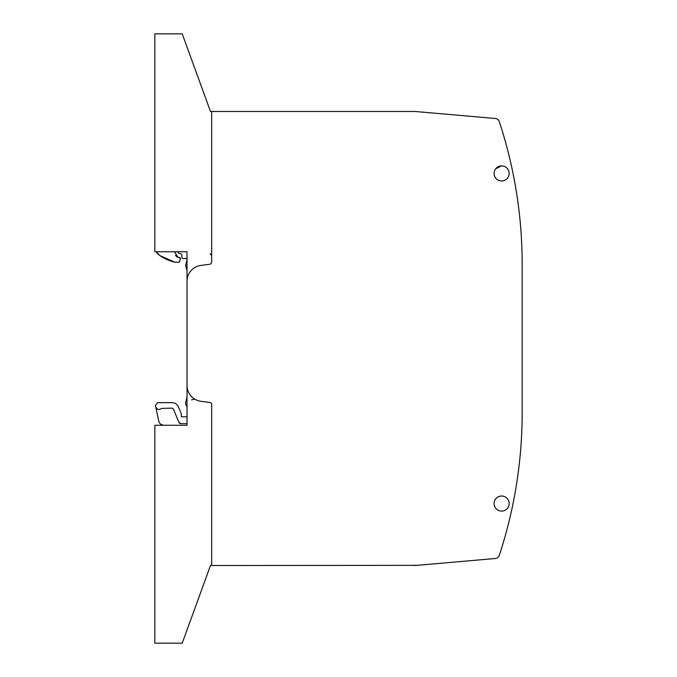 <?xml version="1.0" encoding="UTF-8"?>
<svg xmlns="http://www.w3.org/2000/svg" width="677" height="677" viewBox="0 0 677 677"><rect width="100%" height="100%" fill="white"/><g stroke="black" fill="none" stroke-linecap="round" stroke-linejoin="round"><path stroke-width="1.02" d="M415.263 565.507L414.866 565.523A4.57 4.57 0 0 0 415.263 565.507L495.369 558.5A4.57 4.57 0 0 0 499.304 555.377A456.611 456.611 0 0 0 522.17 412.699L522.17 264.301A456.611 456.611 0 0 0 499.304 121.623A4.57 4.57 0 0 0 495.369 118.5L415.263 111.493A4.57 4.57 0 0 0 414.866 111.477L211.673 111.477L211.673 261.999A2.285 2.285 0 0 1 209.692 264.258L200.917 265.418A15.977 15.977 0 0 0 187.021 281.26L187.021 251.742L154.83 251.742L154.83 33.85L182.223 33.85L210.479 111.477L211.673 111.477L211.673 261.999A2.285 2.285 0 0 1 209.692 264.258L200.917 265.418A15.977 15.977 0 0 0 187.021 281.26L187.021 385.441A15.977 15.977 0 0 0 200.917 401.292L209.692 402.443L200.917 401.292A15.977 15.977 0 0 1 187.021 385.441L187.021 281.26L187.021 425.258L154.83 425.258L154.83 643.15L182.223 643.15L210.479 565.523L211.673 565.523L211.673 404.711A2.285 2.285 0 0 0 209.692 402.443A2.285 2.285 0 0 1 211.673 404.711L211.673 565.523L417.125 565.346M186.945 270.47A2.285 2.285 0 0 1 187.021 271.062A2.285 2.285 0 0 0 186.945 270.47L185.726 265.943A2.285 2.285 0 0 1 185.726 264.758L186.979 260.086A1.371 1.371 0 0 0 187.021 259.866L187.021 259.604A1.371 1.371 0 0 0 185.176 258.453A2.285 2.285 0 0 1 184.381 258.597L183.137 258.597A1.142 1.142 0 0 1 182.003 257.548L181.766 254.84A1.142 1.142 0 0 0 180.92 253.841L178.965 253.316A1.142 1.142 0 0 1 178.119 252.208L178.119 251.742L178.119 252.208M436.733 563.628L435.277 563.755M427.339 564.449L417.184 565.337L427.339 564.449M190.525 56.64L188.79 51.892L190.525 56.64M192.784 614.132L189.831 622.256L192.784 614.132M495.369 558.5A4.57 4.57 0 0 0 499.304 555.377A4.57 4.57 0 0 1 495.369 558.5A4.57 4.57 0 0 0 499.304 555.377M187.021 396.705L187.021 385.441M501.623 165.899A7.532 7.532 0 0 0 494.337 175.351A7.532 7.532 0 0 0 509.155 173.439A7.532 7.532 0 0 0 501.623 165.899L495.716 168.759A7.532 7.532 0 0 0 494.337 175.351M495.953 508.52A7.532 7.532 0 0 0 509.155 503.561A7.532 7.532 0 0 0 494.312 501.742A7.532 7.532 0 0 0 495.953 508.52M427.128 564.474L426.51 564.525M501.623 496.029C498.492 496.156 496.216 497.62 494.785 500.405M522.17 402.883L522.17 412.699L522.17 402.883M522.17 274.117L522.17 264.301A456.611 456.611 0 0 0 522.17 262.896A456.611 456.611 0 0 0 522.136 258.606L522.102 256.583A456.611 456.611 0 0 0 521.053 232.338M521.053 444.662A456.611 456.611 0 0 0 522.102 420.417A456.611 456.611 0 0 0 522.136 418.394M156.302 251.742A11.416 11.416 0 0 0 159.721 255.5A11.416 11.416 0 0 1 156.302 251.742A11.416 11.416 0 0 0 159.721 255.5L156.302 251.742A11.416 11.416 0 0 0 159.721 255.491L174.861 262.185L178.762 262.244A0.914 0.914 0 0 0 179.642 261.567L180.361 258.885A1.142 1.142 0 0 0 179.261 257.455L180.361 258.885L179.642 261.567L178.762 262.244L179.642 261.567A0.914 0.914 0 0 1 178.762 262.244A0.914 0.914 0 0 0 179.642 261.567A0.914 0.914 0 0 1 178.762 262.244L175.368 262.244A2.285 2.285 0 0 1 174.861 262.194A2.285 2.285 0 0 0 175.368 262.244L174.861 262.185L175.368 262.244A2.285 2.285 0 0 1 174.861 262.185A2.285 2.285 0 0 0 175.368 262.244M174.463 251.742L178.119 257.455L175.411 255.449L177.636 257.345L179.261 257.455A1.142 1.142 0 0 1 180.361 258.885A1.142 1.142 0 0 0 179.261 257.455A1.142 1.142 0 0 1 180.361 258.885M211.673 255.762L210.149 253.604L211.673 255.762M194.705 399.108L191.574 399.862L194.705 399.108M187.021 416.812L181.402 416.812L187.021 416.812M181.318 413.859L178.423 406.885C177.171 404.194 175.055 402.79 172.102 402.654L157.656 402.654L172.102 402.654C175.055 402.79 177.171 404.194 178.423 406.885L181.318 413.859L181.402 416.812M157.656 402.654L155.431 405.413L155.718 406.792C157.022 409.661 158.968 410.203 161.566 408.417L172.102 408.129L173.363 408.976L178.863 422.245A2.285 2.285 0 0 0 180.971 423.658L187.021 423.658M157.123 408.9A3.427 3.427 0 0 0 159.281 409.5A3.427 3.427 0 0 1 157.123 408.9M174.861 262.185A43.379 43.379 0 0 1 159.721 255.5A43.379 43.379 0 0 0 174.844 262.185A43.379 43.379 0 0 1 159.721 255.5L174.861 262.185A43.379 43.379 0 0 1 159.721 255.5L164.85 258.563M450.797 114.599L495.369 118.5L450.797 114.599M522.17 401.74L522.17 412.699L522.17 401.74M186.86 397.89L185.49 403.018L186.251 405.853L187.021 405.853M155.431 405.413L158.807 421.306A4.57 4.57 0 0 0 161.71 424.648L163.377 425.258M178.863 422.245L180.971 423.658A2.285 2.285 0 0 1 178.863 422.245M178.119 257.455L177.636 257.345M522.17 275.26L522.17 264.301"/></g></svg>
